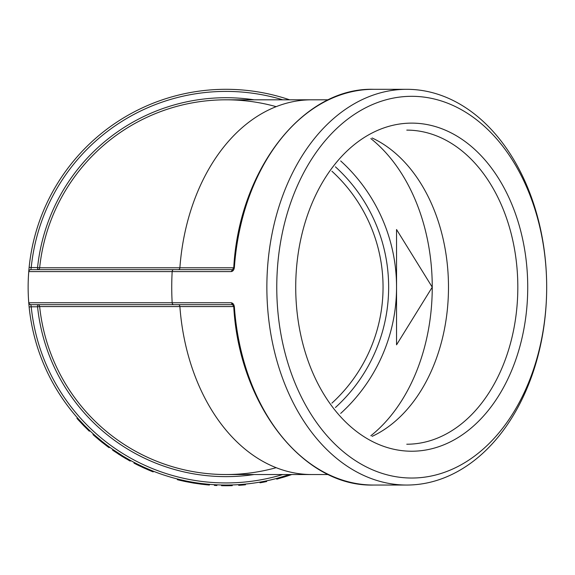 <?xml version="1.0" encoding="UTF-8"?>
<svg xmlns="http://www.w3.org/2000/svg" width="575" height="575" viewBox="0 0 575 575"><rect width="100%" height="100%" fill="white"/><g stroke="black" fill="none" stroke-linecap="round" stroke-linejoin="round"><path stroke-width="0.86" d="M289.62 99.813A197.865 197.865 0 0 0 29.131 267.353L28.75 271.601L231.143 271.601C232.954 271.342 234.032 269.927 234.384 267.353A197.865 139.912 -90 0 1 373.592 89.312L406.769 89.312A197.865 139.912 90 0 0 267.411 269.668A197.865 139.912 90 0 0 406.769 485.041A197.865 139.912 90 0 0 546.25 302.752A197.865 139.912 90 0 0 406.769 89.312M29.131 267.353L31.222 267.562L30.842 269.668A2.099 2.099 0 0 0 28.75 271.601A197.865 197.865 0 0 0 28.75 302.752L29.418 304.125L30.842 304.685L232.623 304.685L233.766 306.935C239.207 404.987 303.233 487.126 373.592 485.041A197.865 139.912 -90 0 1 234.384 307C234.032 304.427 232.954 303.011 231.143 302.752L28.75 302.752L29.131 307A197.865 197.865 0 0 0 289.62 474.533L287.069 475.381M231.143 271.601L232.623 269.668L30.842 269.668A2.099 2.099 0 0 0 28.75 271.601M254.143 99.813A189.463 189.463 0 0 0 37.562 267.562L39.646 267.777A2.099 2.099 0 0 1 37.562 269.668L37.562 267.562L31.222 267.562A195.766 195.766 0 0 1 282.749 99.813M178.401 269.668A2.099 1.488 90 0 0 179.882 267.777A187.357 132.48 90 0 1 311.65 99.813L226.004 99.813A187.357 187.357 0 0 0 39.646 267.777A2.099 2.099 0 0 1 37.562 269.668A2.099 2.099 0 0 0 39.646 267.777A187.357 187.357 0 0 1 276.173 106.655M278.976 477.818L284.625 476.158M285.452 475.899L286.3 475.626L286.515 476.294L291.741 474.54M286.515 476.294L276.755 479.147L276.575 478.465L289.211 474.677M261.596 482.526L259.986 482.813L259.871 482.123L261.474 481.836A197.865 197.865 0 0 0 266.52 480.851L266.663 481.534A198.569 198.569 0 0 1 261.596 482.526L261.474 481.836M240.321 485.221L238.69 485.336L238.647 484.639L240.271 484.524L240.321 485.221A198.569 198.569 0 0 0 245.46 484.783L245.396 484.085M221.548 484.991A197.865 197.865 0 0 0 232.235 484.941L232.257 485.645A198.569 198.569 0 0 1 221.533 485.688L221.548 484.991M177.495 479.004L177.33 479.679A198.569 198.569 0 0 0 179.838 480.298L180.004 479.622L185.308 480.808L185.164 481.498L193.143 483L193.257 482.31M193.143 483A198.569 198.569 0 0 0 193.502 483.065L201.387 484.207L201.473 483.518L206.907 484.114A197.865 197.865 0 0 0 209.451 484.344L209.393 485.041A198.569 198.569 0 0 1 206.842 484.811L206.907 484.114M152.016 470.688L153.259 471.184M136.225 463.5L136.792 463.788L136.476 464.413L133.989 463.134L134.313 462.516L135.671 463.22M137.511 464.154L142.665 466.634M136.476 464.413L143.477 467.777L143.764 467.144L142.78 466.684L144.253 467.367M144.591 467.518L150.851 470.213L150.585 470.86L153.173 471.902L153.432 471.248M117.128 452.396L119.162 453.718M120.542 454.595L121.325 455.084M121.497 455.192L122.461 455.788M125.911 457.858L129.037 459.655M130.245 460.323L123.345 456.327M122.511 455.817L122.144 456.413L112.592 450.168L112.995 449.592L123.072 456.162M94.796 435.282L95.213 435.656L94.753 436.181L92.999 434.614L93.466 434.096L93.854 434.448M93.948 434.527L94.422 434.952M95.795 436.159L101.732 441.147M102.242 441.557L103.011 442.175M103.212 442.326L107.043 445.287M107.122 445.345L109.509 447.113L109.099 447.681L107.317 446.365L107.733 445.805M96.744 436.986L97.822 437.906M98.289 438.308L98.728 438.675M103.327 442.419L104.449 443.303M107.503 445.632L108.409 446.308M77.453 417.881L76.928 418.341A198.569 198.569 0 0 0 78.588 420.21L79.113 419.743L84.396 425.378L83.9 425.867L89.326 431.214L89.808 430.711L85.028 426.018M30.842 304.685A2.099 2.099 0 0 1 28.75 302.752A2.099 2.099 0 0 0 30.842 304.685L31.222 306.784L29.131 307A197.865 197.865 0 0 0 289.62 474.533M282.749 474.533A195.766 195.766 0 0 1 31.222 306.784L37.562 306.784L37.562 304.685A2.099 2.099 0 0 1 39.646 306.568L37.562 306.784A189.463 189.463 0 0 0 254.143 474.533M276.173 467.691A187.357 187.357 0 0 1 39.646 306.568A2.099 2.099 0 0 0 37.562 304.685A2.099 2.099 0 0 1 39.646 306.568A187.357 187.357 0 0 0 226.004 474.533L328.375 474.533M406.769 130.123A157.047 111.047 -90 0 1 517.823 287.177A157.047 111.047 -90 0 1 406.769 444.223M411.722 123.122A164.055 116.006 90 0 0 311.262 369.2A164.055 116.006 90 0 0 512.188 369.2A164.055 116.006 90 0 0 411.722 123.122M277.294 270.286A190.864 134.96 -90 0 1 489.282 130.978A190.864 134.96 -90 0 1 468.596 460.259A190.864 134.96 -90 0 1 277.294 270.286M372.104 436.375A157.047 111.047 90 0 0 448.486 287.177A157.047 111.047 90 0 0 372.104 137.978M331.897 171.199A157.047 157.047 0 0 1 331.897 403.154M335.419 407.517A162.653 162.653 0 0 0 335.419 166.829M340.695 413.396A170.552 170.552 0 0 0 396.549 287.177A170.552 170.552 0 0 1 340.695 413.396A170.552 170.552 0 0 0 340.695 160.95A170.552 170.552 0 0 1 396.549 287.177A170.552 170.552 0 0 0 340.695 160.95M396.549 229.518L396.549 344.827L432.249 287.177L396.549 229.518M78.588 420.21L83.9 425.867M94.753 436.181L100.833 441.327L101.279 440.781M101.416 441.794A198.569 198.569 0 0 1 100.833 441.327L107.317 446.365M98.368 439.286L99.374 440.127M101.279 441.686L102.163 442.391M105.922 445.323L106.433 445.704M98.684 439.552A198.569 198.569 0 0 0 99.108 439.904M105.879 445.28A198.569 198.569 0 0 0 106.641 445.862M118.364 454.034L119.327 454.652M121.21 455.838L121.914 456.27M124.272 457.7L126.292 458.893M128.383 460.086L130.209 461.107L130.547 460.496M130.158 461.078L122.144 456.413M143.463 467.777L150.585 470.86M136.879 464.614L139.481 465.901M147.373 469.509L149.881 470.566M139.984 465.362L142.284 466.454M144.929 467.669L151.117 470.321M179.838 480.298L185.164 481.498M193.502 483.065L193.617 482.375M201.387 484.207L206.842 484.811M214.425 484.703L214.382 485.401A198.569 198.569 0 0 0 216.883 485.53L216.919 484.833M277.79 478.867L277.61 478.192M283.202 477.322A198.569 198.569 0 0 1 282.505 477.53L282.303 476.862M283.985 477.085A198.569 198.569 0 0 0 284.833 476.826M284.143 477.042L284.553 476.912M287.126 476.1L287.795 475.884M289.592 475.281L290.267 475.051M290.497 474.972L291.036 474.785M173.65 269.668A2.099 1.488 -90 0 0 172.169 271.601A197.865 139.912 90 0 0 172.169 302.752A2.099 1.488 -90 0 0 173.65 304.685M233.723 267.777L39.646 267.777A187.357 187.357 0 0 1 226.004 99.813M232.623 304.685L231.143 302.752M39.646 306.568L179.882 306.568A2.099 1.488 90 0 0 178.401 304.685M311.65 474.533A187.357 132.48 90 0 1 179.882 306.568L233.723 306.568M370.832 435.771A170.552 120.599 90 0 0 432.249 287.177A170.552 120.599 90 0 0 370.832 138.575M89.326 431.214L89.808 430.711M373.592 485.041L406.769 485.041M373.592 89.312C303.233 87.228 239.207 169.359 233.766 267.411L232.623 269.668M311.65 99.813L328.375 99.813"/></g></svg>
